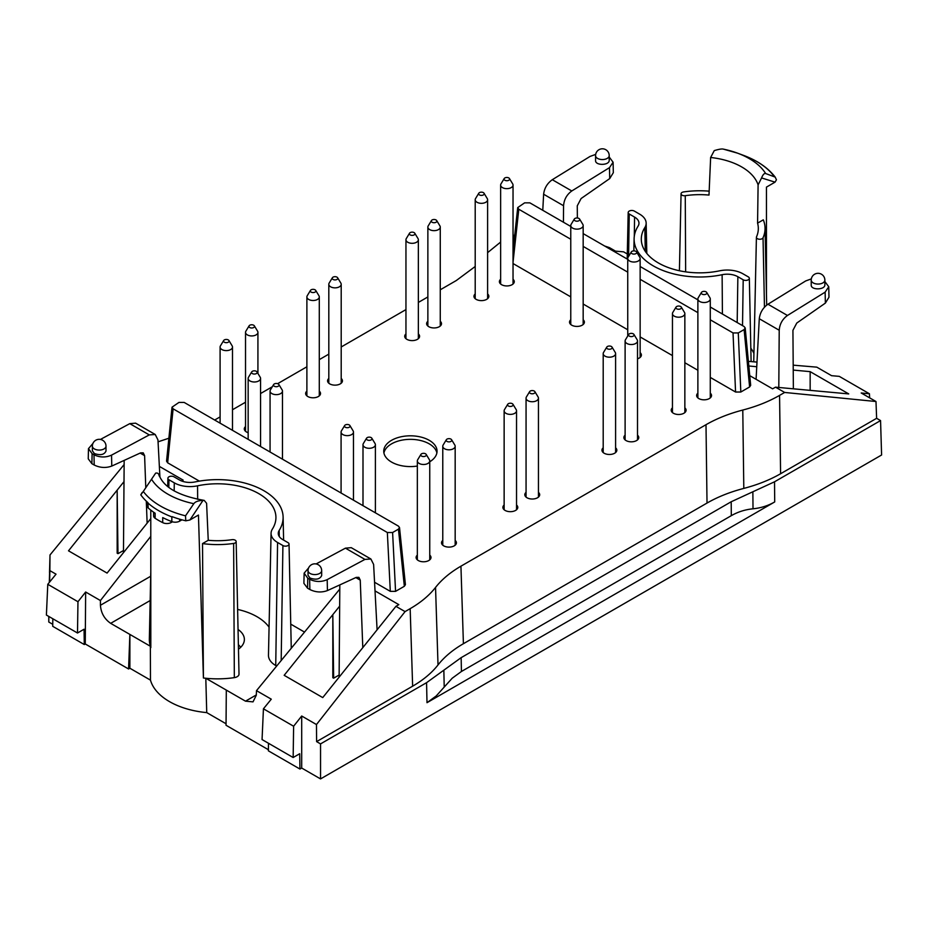<?xml version="1.0" encoding="UTF-8"?>
<svg xmlns="http://www.w3.org/2000/svg" width="928" height="928" viewBox="0 0 928 928"><rect width="100%" height="100%" fill="white"/><g stroke="black" fill="none" stroke-linecap="round" stroke-linejoin="round"><path stroke-width="1.39" d="M765.67 173.536L775.193 177.109L776.434 179.8L775.042 182.155L761.575 177.932C762.897 174.615 764.254 173.153 765.67 173.536A70.099 40.472 180 0 0 737.435 153.12L743.224 155.254A80.852 46.678 180 0 1 773.929 176.1M159.129 475.89C158.874 473.64 157.714 472.712 155.649 473.129L143.295 491.446A80.852 46.678 0 0 0 185.519 515.829L193.824 503.684C195.298 501.642 198.348 500.563 202.965 500.447L189.869 520.005L185.786 520.817L185.519 515.829M279.166 530.445A15.01 8.665 180 0 0 278.261 533.519A15.01 8.665 180 0 0 282.646 539.539L287.993 542.625A3.596 2.076 180 0 1 289.037 544.063A3.596 2.076 180 0 1 286.845 546A3.596 2.076 180 0 1 282.912 545.548L277.576 542.474A22.191 12.806 180 0 1 271.069 533.252A22.191 12.806 180 0 1 272.414 529.03A58.394 33.721 180 0 0 275.929 517.917A58.394 33.721 180 0 0 197.56 485.82A22.191 12.806 180 0 1 174.29 482.838L168.942 479.753A3.596 2.076 180 0 1 167.898 478.268A3.596 2.076 180 0 1 170.126 476.366A3.596 2.076 180 0 1 174.023 476.83L179.359 479.904A15.01 8.665 180 0 0 195.1 481.922A65.575 37.862 180 0 1 283.11 517.035A65.575 37.862 180 0 1 279.166 530.445L279.282 536.558M634.578 217.094A15.01 8.665 0 0 1 638.974 223.323A15.01 8.665 0 0 1 638.07 226.177A65.575 37.862 0 0 0 634.114 238.658A65.575 37.862 0 0 0 722.123 274.711A15.01 8.665 0 0 1 737.864 276.718L743.2 279.804A3.596 2.076 0 0 0 747.144 280.244A3.596 2.076 0 0 0 749.337 278.307A3.596 2.076 0 0 0 748.281 276.869L742.945 273.795A22.191 12.806 0 0 0 719.664 270.814A58.394 33.721 0 0 1 641.306 239.54A58.394 33.721 0 0 1 644.821 227.592A22.191 12.806 0 0 0 646.155 223.056A22.191 12.806 0 0 0 639.659 214.159L634.323 211.074A3.596 2.076 0 0 0 630.425 210.621A3.596 2.076 0 0 0 628.186 212.512A3.596 2.076 0 0 0 629.242 214.008L634.578 217.094L634.288 236.35M761.575 177.932L758.095 184.881A42692.547 25075.094 -60.9 0 1 757.573 223.138A58.626 33.849 180 0 1 758.315 228.914A58.626 33.849 180 0 1 756.517 236.837A3.364 1.937 180 0 0 756.413 237.29L753.745 361.816M757.573 223.138L763.303 219.832A65.354 37.735 180 0 1 765.043 228.033A65.354 37.735 180 0 1 763.036 237.788A3.364 1.937 180 0 1 759.336 239.238A3.364 1.937 180 0 1 756.413 237.29M723.411 149.141L737.435 153.12A70.099 40.472 180 0 0 723.411 149.141C721.926 148.712 718.887 149.211 714.258 150.614L710.639 157.482A59.427 34.313 180 0 1 758.095 184.881M710.639 157.482A42692.559 24214.756 120.9 0 1 708.992 195.077A58.626 33.849 180 0 0 685.258 195.692A3.364 1.937 180 0 1 681.059 193.79A3.364 1.937 180 0 1 683.6 191.934A65.354 37.735 180 0 1 709.166 191.168M147.146 501.944L147.146 505.969A6.194 3.584 0 0 0 148.167 507.941L147.946 502.674A83.056 47.954 180 0 1 140.789 494.833L142.193 492.478M140.789 494.833L143.295 491.446M153.596 512.175L153.596 515.922A6.194 3.584 0 0 0 155.127 518.276A83.068 47.954 0 0 0 162.713 522.65A6.194 3.584 0 0 0 171.181 522.499L172.388 521.803M148.167 507.941A83.068 47.954 0 0 0 155.127 513.219L155.127 518.276M162.713 522.65L162.713 517.592A83.068 47.954 0 0 0 171.842 521.617A6.194 3.584 0 0 0 179.638 521.153L181.946 519.831M185.786 520.805A83.056 47.954 180 0 1 172.214 516.687L171.842 516.884A83.068 47.954 180 0 1 148.167 503.22M202.965 500.447L204.206 500.389L206.596 503.289A42692.547 25075.094 119.1 0 0 208.243 540.293A58.626 33.849 0 0 0 231.977 539.678A3.364 1.937 0 0 1 236.164 541.534L239.006 674.122A6.194 3.584 180 0 1 234.332 677.637A68.185 39.37 0 0 1 205.807 678.264L245.502 701.174L253.019 701.87L256.279 695.269L256.499 690.652L271.278 699.178L263.436 708.806L262.056 739.558L293.155 757.515L293.619 726.23L263.436 708.806M208.243 540.293L202.524 543.588A65.354 37.735 0 0 0 233.636 543.437A3.364 1.937 0 0 0 236.164 541.534M240.77 647.245L238.368 644.635M435.545 587.424C441.798 579.466 450.254 572.379 460.938 566.184L463.408 643.707C452.725 649.902 444.257 656.989 438.016 664.947L435.545 587.424C429.304 595.382 420.848 602.469 410.164 608.664L412.635 686.186L316.599 741.623L320.543 743.896L426.567 682.683L461.146 657.662L731.194 501.758L774.532 481.794L880.556 420.581L881.6 454.998L320.543 778.917L301.693 768.036L299.941 769.045L268.378 750.833L268.494 743.282M443.851 670.178L444.21 687.08L452.203 678.229L461.436 671.478L731.31 515.666L731.194 501.758M752.863 491.77L753.014 508.799C745.126 509.588 737.899 511.885 731.31 515.666M92.904 443.491L88.473 448.642L88.241 458.826L91.884 463.687L94.215 465.032C100.062 467.851 105.92 468.199 111.778 466.065L140.534 452.899L143.225 452.841L144.594 455.636L145.777 487.316M88.473 448.642L92.116 453.688L93.983 454.778C99.83 457.562 105.688 457.678 111.534 455.138L111.778 466.065M92.371 446.136L92.371 450.799L94.366 453.525C100.352 455.578 104.226 454.766 106.001 451.078L106.001 446.136A6.821 6.821 0 0 0 99.192 439.315A6.821 6.821 0 0 0 92.371 446.136A6.821 3.932 0 0 0 94.366 448.92A6.821 3.932 0 0 0 101.802 449.778A6.821 3.932 0 0 0 106.001 446.136M237.626 609.429A55.784 32.213 180 0 1 269.062 627.142M271.069 533.252L268.47 655.214A24.801 14.314 0 0 0 275.732 665.515L276.66 666.049M362.79 647.651L360.25 580.139L358.904 577.355L356.19 577.402L327.433 590.579C321.575 592.714 315.717 592.366 309.871 589.535L307.539 588.19L303.897 583.341L304.14 573.168L308.56 567.994M377.093 629.822L373.613 564.421L370.898 559.004L364.936 559.41L327.19 579.64C321.343 582.192 315.485 582.065 309.639 579.281L307.771 578.202L304.14 573.144M321.668 570.639L321.668 575.58C319.882 579.269 316.007 580.093 310.022 578.04L308.026 575.314L308.026 570.639A6.821 3.932 180 0 0 310.022 573.423A6.821 3.932 180 0 0 317.457 574.281A6.821 3.932 180 0 0 321.668 570.639A6.821 6.821 0 0 0 314.847 563.83A6.821 6.821 0 0 0 308.026 570.639M778.801 387.475L779.218 330.252C779.706 324.023 782.455 319.093 787.454 315.474L825.131 292.158L828.75 286.752L824.864 281.532M811.223 280.128L811.223 285.07C810.898 290.302 825.189 290.012 824.864 284.792L824.864 280.128A6.821 6.821 0 0 0 821.454 274.224A6.821 6.821 0 0 0 811.223 280.128A6.821 3.932 0 0 0 818.044 284.061A6.821 3.932 0 0 0 824.864 280.128M750.833 348.232A55.784 32.213 180 0 1 753.919 353.545M609.209 157.018L613.095 162.238L609.476 167.655L609.719 178.582L613.327 172.689L613.095 162.261M609.209 155.614L609.209 160.277C609.534 165.509 595.242 165.799 595.567 160.556L595.567 155.614A6.821 3.932 180 0 0 602.388 159.558A6.821 3.932 180 0 0 609.209 155.614A6.821 6.821 0 0 0 605.798 149.71A6.821 6.821 0 0 0 595.567 155.614M775.042 182.155L766.447 187.12L766.458 294.014M49.625 582.03L49.868 570.627L56.028 574.177L47.78 584.304L46.4 615.055L77.5 633.012L84.054 629.23L84.286 644.542L85.26 643.974L85.643 592.006L100.421 600.544L100.421 605.276C101.024 613.014 104.435 619.022 110.676 623.338L150.359 646.248A68.185 39.37 0 0 0 150.823 647.628L150.777 510.098M150.765 572.727L149.35 638.998A68.185 39.37 0 0 0 150.359 646.248L150.475 680.131L129.874 668.23L129.874 634.416L128.574 668.984L129.874 668.23M189.869 520.005L198.453 515.04L203.418 677.997A611239.983 359006.405 -60.9 0 1 202.524 543.588M203.418 677.997A68.185 39.37 0 0 0 205.807 678.264L206.735 712.611A67.93 39.22 180 0 1 150.475 680.131M299.941 769.045L299.709 753.733L293.155 757.515M444.21 687.08L436.23 695.942L426.996 702.693L774.706 501.944L774.532 481.794M753.014 508.799C760.89 508.01 768.129 505.725 774.706 501.944M238.055 629.486A26.842 15.498 180 0 1 244.377 639.578A26.842 15.498 180 0 1 238.473 649.171M49.3 582.436L49.613 572.541M49.52 572.588L49.996 554.967L49.868 570.627M876.624 418.308L875.986 401.511L784.659 392.451L779.566 395.386L780.587 473.744L876.624 418.308L880.556 420.581M780.587 473.744C769.857 479.915 757.596 484.799 743.804 488.406L742.783 410.048C756.575 406.441 768.836 401.557 779.566 395.386M463.408 643.707L707.02 503.057C717.75 496.898 730.011 492.002 743.804 488.406M412.635 686.186C423.307 679.992 431.775 672.904 438.016 664.947M150.765 518.613L107.08 573.086L68.51 550.814L117.16 490.146L117.984 553.656L117.16 553.181L117.16 490.146L124.004 481.62M159.929 477.154L157.957 439.907L155.243 434.501L149.28 434.907L111.534 455.138M100.433 439.431L129.781 423.644L135.604 423.168L155.243 434.501M47.78 584.304L77.964 601.727L77.5 633.012M304.512 632.084L290.754 624.138M375.016 590.892L398.82 604.638L395.931 606.332L322.735 697.589L284.165 675.317L332.816 614.661L333.639 678.171L332.816 677.695L332.816 614.661L339.66 606.123M370.898 559.004L351.26 547.671L345.436 548.158L316.1 563.946M828.75 286.775L828.982 297.204L825.375 303.096L796.769 323.048L792.93 330.333L793.37 388.809M811.339 278.899L805.701 280.94L767.955 304.222C762.92 307.818 760.032 312.655 759.278 318.733L756.088 379.308M869.629 397.845L869.443 393.785L839.272 376.362L831.592 375.689L816.802 367.152L793.196 365.156M604.638 246.013L609.383 247.59L615.531 251.14L623.616 251.848L627.305 253.982M563.435 222.233L563.563 205.738C564.05 199.508 566.799 194.59 571.787 190.971L609.476 167.655M595.683 154.396L590.046 156.438L552.299 179.707C547.265 183.315 544.376 188.152 543.622 194.23L542.776 210.296M577.367 217.999L577.274 205.819L581.102 198.534L609.719 178.582M793.231 370.086L810.156 371.641L848.726 393.913L775.53 387.173L772.595 388.832L749.754 375.654M810.156 371.641L810.156 390.363M875.986 401.511L861.207 392.985L869.443 393.785M48.894 616.494L48.778 622.015L48.778 616.424M52.757 624.312L48.778 622.015M84.286 644.542L52.722 626.319L52.838 618.767M77.964 601.727L85.643 592.006M206.735 712.611L226.049 723.77M268.401 749.72L226.038 725.267L226.304 690.096M316.599 741.623L316.471 724.548L301.693 716.01L293.619 726.23M301.693 716.01L301.693 768.036M320.543 743.896L320.543 778.917M316.471 724.548L405.072 611.598L410.164 608.664M333.639 678.171L339.126 675.05M374.564 582.262L390.305 591.356L395.56 591.356L404.341 586.287L398.437 529.157L392.602 532.521L387.347 532.51L173.118 408.83L172.028 407.183L166.553 461.158L167.643 462.805L173.118 408.83M398.437 529.157L399.516 527.51L398.425 526.118L184.196 402.439L178.942 402.427L172.028 407.183M404.341 586.287L405.42 584.652L399.516 527.51M159.361 466.39L183.164 480.124L181.679 480.994M123.47 550.548L117.984 553.656M124.132 464.557L49.996 554.967M168.884 438.225L158.062 441.821M214.681 420.024L220.098 416.892M232.499 409.735L245.526 402.218M260.559 393.542L272.31 386.756M277.623 383.682L306.89 366.792M319.29 359.635L328.814 354.136M341.202 346.979L405.954 309.592M418.354 302.435L427.866 296.948M440.266 289.791L456.298 280.534L475.206 266.487M487.606 252.648L500.633 242.069M513.033 235.19L514.692 235.329M570.766 226.455L529.888 202.861L524.622 202.849L517.72 207.594L513.033 250.641M513.033 262.276L518.798 209.252L517.72 207.594M518.798 209.252L570.766 239.25M583.167 246.407L627.746 272.148M640.146 279.305L697.879 312.643M710.28 319.8L733.027 332.932L738.282 332.943L744.117 329.579L745.196 327.944L750.682 385.329L749.604 386.953L744.117 329.579M513.033 263.54L570.766 296.867M583.167 304.024L627.746 329.765M640.146 336.934L672.452 355.586M684.852 362.744L697.879 370.26M710.28 377.418L735.568 392.022L733.027 332.932M749.604 386.953L740.822 392.022L735.568 392.022M756.749 366.722L748.838 365.992M742.783 410.048C728.99 413.644 716.729 418.54 705.999 424.699L707.02 503.057M460.938 566.184L705.999 424.699M123.459 552.659L124.166 460.392M146.299 501.155L147.134 523.148M128.574 668.984L85.26 643.974M150.765 536.361L100.421 600.544M405.072 611.598L395.931 606.332M339.799 589.071L256.499 690.652M339.822 584.895L339.114 677.173M748.386 361.363L756.993 362.094M784.659 392.451L775.53 387.173M710.28 307.006L744.105 326.54L745.196 327.944M697.879 299.848L640.146 266.51M627.746 259.353L583.167 233.612M513.033 235.619L514.564 236.512M640.726 356.804A7.436 4.292 0 0 0 640.146 356.201M637.513 358.8A7.436 4.292 0 0 0 641.387 355.03A7.436 4.292 0 0 0 640.146 352.663M583.735 323.907A7.436 4.292 0 0 0 583.167 323.304M570.766 323.304A7.436 4.292 0 0 0 570.186 323.907M570.766 319.766A7.436 4.292 0 0 0 569.525 322.132A7.436 4.292 0 0 0 571.706 325.171A7.436 4.292 0 0 0 579.814 326.099A7.436 4.292 0 0 0 584.396 322.132A7.436 4.292 0 0 0 583.167 319.766M638.093 439.304A7.436 4.292 0 0 0 637.513 438.7M625.112 438.7A7.436 4.292 0 0 0 624.544 439.304M625.112 435.162A7.436 4.292 0 0 0 623.871 437.529A7.436 4.292 0 0 0 626.052 440.568A7.436 4.292 0 0 0 634.16 441.496A7.436 4.292 0 0 0 638.754 437.529A7.436 4.292 0 0 0 637.513 435.162M513.602 283.411A7.436 4.292 0 0 0 513.033 282.808M500.633 282.808A7.436 4.292 0 0 0 500.053 283.411M500.633 279.27A7.436 4.292 0 0 0 499.392 281.648A7.436 4.292 0 0 0 501.572 284.676A7.436 4.292 0 0 0 509.681 285.615A7.436 4.292 0 0 0 514.274 281.648A7.436 4.292 0 0 0 513.033 279.27M517.116 509.147A7.436 4.292 0 0 0 516.536 508.544M504.136 508.544A7.436 4.292 0 0 0 503.556 509.147M504.136 505.006A7.436 4.292 0 0 0 502.895 507.384A7.436 4.292 0 0 0 505.076 510.412A7.436 4.292 0 0 0 513.184 511.351A7.436 4.292 0 0 0 517.778 507.384A7.436 4.292 0 0 0 516.536 505.006M341.782 382.614A7.436 4.292 0 0 0 341.202 382.011M328.814 382.011A7.436 4.292 0 0 0 328.234 382.614M328.814 378.473A7.436 4.292 0 0 0 327.572 380.851A7.436 4.292 0 0 0 329.742 383.879A7.436 4.292 0 0 0 337.85 384.818A7.436 4.292 0 0 0 342.444 380.851A7.436 4.292 0 0 0 341.202 378.473M488.186 298.097A7.436 4.292 0 0 0 487.606 297.494M475.206 297.494A7.436 4.292 0 0 0 474.637 298.097M475.206 293.944A7.436 4.292 0 0 0 473.964 296.322A7.436 4.292 0 0 0 476.145 299.361A7.436 4.292 0 0 0 484.254 300.289A7.436 4.292 0 0 0 488.847 296.322A7.436 4.292 0 0 0 487.606 293.944M710.86 397.3A7.436 4.292 0 0 0 710.28 396.697M697.879 396.697A7.436 4.292 0 0 0 697.299 397.3M697.879 393.147A7.436 4.292 0 0 0 696.638 395.525A7.436 4.292 0 0 0 698.819 398.564A7.436 4.292 0 0 0 706.927 399.492A7.436 4.292 0 0 0 711.521 395.525A7.436 4.292 0 0 0 710.28 393.147M685.432 411.974A7.436 4.292 0 0 0 684.852 411.371M672.452 411.371A7.436 4.292 0 0 0 671.884 411.974M672.452 407.833A7.436 4.292 0 0 0 671.211 410.199A7.436 4.292 0 0 0 673.392 413.238A7.436 4.292 0 0 0 681.5 414.166A7.436 4.292 0 0 0 686.094 410.199A7.436 4.292 0 0 0 684.852 407.833M616.18 451.959A7.436 4.292 0 0 0 615.6 451.356M603.2 451.356A7.436 4.292 0 0 0 602.62 451.959M603.2 447.806A7.436 4.292 0 0 0 601.959 450.184A7.436 4.292 0 0 0 604.14 453.224A7.436 4.292 0 0 0 612.248 454.152A7.436 4.292 0 0 0 616.842 450.184A7.436 4.292 0 0 0 615.6 447.806M539.029 496.492A7.436 4.292 0 0 0 538.449 495.888M526.06 495.888A7.436 4.292 0 0 0 525.48 496.492M526.06 492.35A7.436 4.292 0 0 0 524.819 494.728A7.436 4.292 0 0 0 527 497.756A7.436 4.292 0 0 0 535.096 498.696A7.436 4.292 0 0 0 539.69 494.728A7.436 4.292 0 0 0 538.449 492.35M455.752 544.574A7.436 4.292 0 0 0 455.172 543.982M442.772 543.982A7.436 4.292 0 0 0 442.192 544.574M442.772 540.432A7.436 4.292 0 0 0 441.531 542.81A7.436 4.292 0 0 0 443.712 545.85A7.436 4.292 0 0 0 451.82 546.778A7.436 4.292 0 0 0 456.414 542.81A7.436 4.292 0 0 0 455.172 540.432M430.325 559.259A7.436 4.292 0 0 0 429.745 558.656M417.345 558.656A7.436 4.292 0 0 0 416.776 559.259M417.345 555.106A7.436 4.292 0 0 0 416.115 557.484A7.436 4.292 0 0 0 418.284 560.524A7.436 4.292 0 0 0 426.393 561.452A7.436 4.292 0 0 0 430.986 557.484A7.436 4.292 0 0 0 429.745 555.106M245.526 430.093A7.436 4.292 0 0 0 244.946 430.696M245.526 426.555A7.436 4.292 0 0 0 244.284 428.933A7.436 4.292 0 0 0 246.465 431.961A7.436 4.292 0 0 0 248.159 432.692M319.87 395.27A7.436 4.292 0 0 0 319.29 394.667M306.89 394.667A7.436 4.292 0 0 0 306.31 395.27M306.89 391.129A7.436 4.292 0 0 0 305.648 393.495A7.436 4.292 0 0 0 307.829 396.534A7.436 4.292 0 0 0 315.938 397.462A7.436 4.292 0 0 0 320.531 393.495A7.436 4.292 0 0 0 319.29 391.129M418.934 338.082A7.436 4.292 0 0 0 418.354 337.479M405.954 337.479A7.436 4.292 0 0 0 405.374 338.082M405.954 333.929A7.436 4.292 0 0 0 404.712 336.307A7.436 4.292 0 0 0 406.893 339.346A7.436 4.292 0 0 0 415.002 340.274A7.436 4.292 0 0 0 419.595 336.307A7.436 4.292 0 0 0 418.354 333.929M440.846 325.426A7.436 4.292 0 0 0 440.266 324.823M427.866 324.823A7.436 4.292 0 0 0 427.298 325.426M427.866 321.274A7.436 4.292 0 0 0 426.625 323.652A7.436 4.292 0 0 0 428.806 326.691A7.436 4.292 0 0 0 436.914 327.619A7.436 4.292 0 0 0 441.508 323.652A7.436 4.292 0 0 0 440.266 321.274M199.369 481.122L167.643 462.805M429.745 461.784A26.657 15.393 0 0 0 437.053 451.194A26.657 15.393 0 0 0 410.396 435.812A26.657 15.393 0 0 0 383.74 451.194A26.657 15.393 0 0 0 391.546 462.074A26.657 15.393 0 0 0 417.345 466.053M436.879 452.968A26.657 15.393 0 0 0 410.396 439.35A26.657 15.393 0 0 0 383.925 452.968M607.422 346.504A2.784 1.612 180 0 1 612.028 347.107A2.784 1.612 180 0 1 609.394 349.253A2.784 1.612 180 0 1 606.761 347.107A2.784 1.612 180 0 1 607.422 346.504M612.028 347.107L615.252 352.431A6.194 3.584 180 0 1 615.6 353.614A6.194 3.584 180 0 1 609.394 357.187A6.194 3.584 180 0 1 603.2 353.614A6.194 3.584 180 0 1 603.548 352.431L606.761 347.107M249.748 325.241A2.784 1.612 180 0 1 254.353 325.856A2.784 1.612 180 0 1 251.72 327.99A2.784 1.612 180 0 1 249.087 325.856A2.784 1.612 180 0 1 249.748 325.241M254.353 325.856L257.578 331.168A6.194 3.584 180 0 1 257.926 332.352A6.194 3.584 180 0 1 251.72 335.936A6.194 3.584 180 0 1 245.526 332.352A6.194 3.584 180 0 1 245.874 331.168L249.087 325.856M631.968 251.349A2.784 1.612 180 0 1 636.573 251.964A2.784 1.612 180 0 1 633.94 254.098A2.784 1.612 180 0 1 631.307 251.964A2.784 1.612 180 0 1 631.968 251.349M636.573 251.964L639.798 257.276A6.194 3.584 180 0 1 640.146 258.46A6.194 3.584 180 0 1 633.94 262.032A6.194 3.584 180 0 1 627.746 258.46A6.194 3.584 180 0 1 628.094 257.276L631.307 251.964M574.989 218.451A2.784 1.612 180 0 1 579.594 219.054A2.784 1.612 180 0 1 576.961 221.2A2.784 1.612 180 0 1 574.328 219.054A2.784 1.612 180 0 1 574.989 218.451M579.594 219.054L582.819 224.379A6.194 3.584 180 0 1 583.167 225.562A6.194 3.584 180 0 1 576.961 229.135A6.194 3.584 180 0 1 570.766 225.562A6.194 3.584 180 0 1 571.114 224.379L574.328 219.054M311.124 289.814A2.784 1.612 180 0 1 315.729 290.429A2.784 1.612 180 0 1 313.096 292.564A2.784 1.612 180 0 1 310.462 290.429A2.784 1.612 180 0 1 311.124 289.814M315.729 290.429L318.942 295.742A6.194 3.584 180 0 1 319.29 296.925A6.194 3.584 180 0 1 313.096 300.498A6.194 3.584 180 0 1 306.89 296.925A6.194 3.584 180 0 1 307.238 295.742L310.462 290.429M333.036 277.159A2.784 1.612 180 0 1 337.641 277.774A2.784 1.612 180 0 1 335.008 279.908A2.784 1.612 180 0 1 332.375 277.774A2.784 1.612 180 0 1 333.036 277.159M337.641 277.774L340.854 283.086A6.194 3.584 180 0 1 341.202 284.27A6.194 3.584 180 0 1 335.008 287.854A6.194 3.584 180 0 1 328.814 284.27A6.194 3.584 180 0 1 329.15 283.086L332.375 277.774M224.332 339.926A2.784 1.612 180 0 1 228.938 340.53A2.784 1.612 180 0 1 226.304 342.676A2.784 1.612 180 0 1 223.671 340.53A2.784 1.612 180 0 1 224.332 339.926M228.938 340.53L232.151 345.854A6.194 3.584 180 0 1 232.499 347.037A6.194 3.584 180 0 1 226.304 350.61A6.194 3.584 180 0 1 220.098 347.037A6.194 3.584 180 0 1 220.446 345.854L223.671 340.53M274.294 383.96A2.784 1.612 180 0 1 278.899 384.563A2.784 1.612 180 0 1 276.266 386.709A2.784 1.612 180 0 1 273.632 384.563A2.784 1.612 180 0 1 274.294 383.96M278.899 384.563L282.124 389.888A6.194 3.584 180 0 1 282.472 391.071A6.194 3.584 180 0 1 276.266 394.644A6.194 3.584 180 0 1 270.071 391.071A6.194 3.584 180 0 1 270.419 389.888L273.632 384.563M345.309 424.954A2.784 1.612 180 0 1 349.914 425.558A2.784 1.612 180 0 1 347.281 427.704A2.784 1.612 180 0 1 344.648 425.558A2.784 1.612 180 0 1 345.309 424.954M349.914 425.558L353.127 430.882A6.194 3.584 180 0 1 353.475 432.065A6.194 3.584 180 0 1 347.281 435.638A6.194 3.584 180 0 1 341.086 432.065A6.194 3.584 180 0 1 341.423 430.882L344.648 425.558M421.579 453.804A2.784 1.612 180 0 1 426.184 454.407A2.784 1.612 180 0 1 423.551 456.553A2.784 1.612 180 0 1 420.918 454.407A2.784 1.612 180 0 1 421.579 453.804M426.184 454.407L429.397 459.731A6.194 3.584 180 0 1 429.745 460.914A6.194 3.584 180 0 1 423.551 464.487A6.194 3.584 180 0 1 417.345 460.914A6.194 3.584 180 0 1 417.693 459.731L420.918 454.407M446.994 439.13A2.784 1.612 180 0 1 451.6 439.733A2.784 1.612 180 0 1 448.966 441.879A2.784 1.612 180 0 1 446.333 439.733A2.784 1.612 180 0 1 446.994 439.13M451.6 439.733L454.824 445.057A6.194 3.584 180 0 1 455.172 446.229A6.194 3.584 180 0 1 448.966 449.813A6.194 3.584 180 0 1 442.772 446.229A6.194 3.584 180 0 1 443.12 445.057L446.333 439.733M508.37 403.692A2.784 1.612 180 0 1 512.975 404.306A2.784 1.612 180 0 1 510.342 406.441A2.784 1.612 180 0 1 507.709 404.306A2.784 1.612 180 0 1 508.37 403.692M512.975 404.306L516.188 409.619A6.194 3.584 180 0 1 516.536 410.802A6.194 3.584 180 0 1 510.342 414.387A6.194 3.584 180 0 1 504.136 410.802A6.194 3.584 180 0 1 504.484 409.619L507.709 404.306M530.282 391.048A2.784 1.612 180 0 1 534.888 391.651A2.784 1.612 180 0 1 532.254 393.797A2.784 1.612 180 0 1 529.621 391.651A2.784 1.612 180 0 1 530.282 391.048M534.888 391.651L538.101 396.975A6.194 3.584 180 0 1 538.449 398.147A6.194 3.584 180 0 1 532.254 401.731A6.194 3.584 180 0 1 526.06 398.147A6.194 3.584 180 0 1 526.396 396.975L529.621 391.651M504.855 177.956A2.784 1.612 180 0 1 509.46 178.57A2.784 1.612 180 0 1 506.827 180.716A2.784 1.612 180 0 1 504.194 178.57A2.784 1.612 180 0 1 504.855 177.956M509.46 178.57L512.685 183.895A6.194 3.584 180 0 1 513.033 185.066A6.194 3.584 180 0 1 506.827 188.651A6.194 3.584 180 0 1 500.633 185.066A6.194 3.584 180 0 1 500.981 183.895L504.194 178.57M479.44 192.641A2.784 1.612 180 0 1 484.045 193.244A2.784 1.612 180 0 1 481.412 195.39A2.784 1.612 180 0 1 478.778 193.244A2.784 1.612 180 0 1 479.44 192.641M484.045 193.244L487.258 198.569A6.194 3.584 180 0 1 487.606 199.752A6.194 3.584 180 0 1 481.412 203.325A6.194 3.584 180 0 1 475.206 199.752A6.194 3.584 180 0 1 475.554 198.569L478.778 193.244M676.686 306.518A2.784 1.612 180 0 1 681.291 307.122A2.784 1.612 180 0 1 678.658 309.268A2.784 1.612 180 0 1 676.025 307.122A2.784 1.612 180 0 1 676.686 306.518M681.291 307.122L684.504 312.446A6.194 3.584 180 0 1 684.852 313.629A6.194 3.584 180 0 1 678.658 317.202A6.194 3.584 180 0 1 672.452 313.629A6.194 3.584 180 0 1 672.8 312.446L676.025 307.122M702.102 291.844A2.784 1.612 180 0 1 706.707 292.448A2.784 1.612 180 0 1 704.074 294.594A2.784 1.612 180 0 1 701.44 292.448A2.784 1.612 180 0 1 702.102 291.844M706.707 292.448L709.932 297.772A6.194 3.584 180 0 1 710.28 298.955A6.194 3.584 180 0 1 704.074 302.528A6.194 3.584 180 0 1 697.879 298.955A6.194 3.584 180 0 1 698.227 297.772L701.44 292.448M436.705 220.574L439.918 225.898A6.194 3.584 180 0 1 440.266 227.082A6.194 3.584 180 0 1 434.072 230.654A6.194 3.584 180 0 1 427.866 227.082A6.194 3.584 180 0 1 428.214 225.898L431.439 220.574A2.784 1.612 180 0 1 432.1 219.971A2.784 1.612 180 0 1 436.705 220.574A2.784 1.612 180 0 1 434.072 222.72A2.784 1.612 180 0 1 431.439 220.574M414.781 233.23L418.006 238.554A6.194 3.584 180 0 1 418.354 239.737A6.194 3.584 180 0 1 412.148 243.31A6.194 3.584 180 0 1 405.954 239.737A6.194 3.584 180 0 1 406.302 238.554L409.515 233.23A2.784 1.612 180 0 1 410.176 232.626A2.784 1.612 180 0 1 414.781 233.23A2.784 1.612 180 0 1 412.148 235.376A2.784 1.612 180 0 1 409.515 233.23M371.826 438.213L375.051 443.538A6.194 3.584 180 0 1 375.399 444.721A6.194 3.584 180 0 1 369.193 448.294A6.194 3.584 180 0 1 362.999 444.721A6.194 3.584 180 0 1 363.347 443.538L366.56 438.213A2.784 1.612 180 0 1 367.221 437.61A2.784 1.612 180 0 1 371.826 438.213A2.784 1.612 180 0 1 369.193 440.359A2.784 1.612 180 0 1 366.56 438.213M633.952 334.463L637.165 339.776A6.194 3.584 180 0 1 637.513 340.959A6.194 3.584 180 0 1 631.318 344.532A6.194 3.584 180 0 1 625.112 340.959A6.194 3.584 180 0 1 625.46 339.776L628.685 334.463A2.784 1.612 180 0 1 629.346 333.848A2.784 1.612 180 0 1 633.952 334.463A2.784 1.612 180 0 1 631.318 336.597A2.784 1.612 180 0 1 628.685 334.463M256.986 371.908L260.211 377.232A6.194 3.584 180 0 1 260.559 378.415A6.194 3.584 180 0 1 254.353 381.988A6.194 3.584 180 0 1 248.159 378.415A6.194 3.584 180 0 1 248.507 377.232L251.72 371.908A2.784 1.612 180 0 1 252.381 371.304A2.784 1.612 180 0 1 256.986 371.908A2.784 1.612 180 0 1 254.353 374.054A2.784 1.612 180 0 1 251.72 371.908M151.566 479.289A70.099 40.472 0 0 0 193.824 503.684M171.181 522.499L171.181 521.362M171.842 521.617L171.842 516.884M179.638 521.153L179.638 519.17M461.436 671.478L461.146 657.662M93.983 454.778L94.215 465.032M91.884 463.687L92.116 453.688M233.636 543.437L234.332 677.637M168.942 479.753L168.826 487.397M174.29 482.838L174.162 490.947M197.56 485.82L197.664 499.334M277.576 542.474L275.732 665.515M282.912 545.548L281.184 660.539M309.871 589.535L309.639 579.281M307.771 578.202L307.539 588.19M685.258 195.692L685.653 271.858M763.036 237.788L764.463 307.18M737.864 276.718L737.18 322.538M743.2 279.804L742.516 325.624M644.821 227.592L645.296 251.384M629.242 214.008L628.604 256.43M722.123 274.711L722.413 314.012M426.996 702.693L426.567 682.683M140.151 453.073L144.594 455.636M129.781 423.644L149.28 434.907M256.302 694.944L245.502 701.174M150.174 600.532L110.676 623.338M360.25 580.139L355.807 577.576M327.19 579.64L327.433 590.579M364.936 559.41L345.436 548.158M825.131 292.158L825.375 303.096M787.454 315.474L767.955 304.222M779.218 330.252L759.278 318.733M543.622 194.23L563.563 205.738M552.299 179.707L571.787 190.971M395.56 591.356L392.602 532.521M740.822 392.022L738.282 332.943M100.421 605.276L150.696 576.253M390.305 591.356L387.347 532.51M743.224 155.254C757.341 160.486 768.001 167.771 775.193 177.109M204.206 500.389C178.582 495.854 163.502 487.316 158.955 474.753M283.11 517.035L283.608 540.084M167.898 478.268L167.713 486.516M289.037 544.063L291.264 648.243M681.059 193.79L679.412 270.744M749.337 278.307L751.112 361.595M646.155 223.056L646.804 253.425M628.186 212.512L627.189 259.04M634.114 238.658L633.859 250.885M765.043 228.033L766.69 305.103M603.2 353.614L603.2 452.562M615.6 353.614L615.6 452.562M245.526 332.352L245.526 431.3M257.926 332.352L257.926 373.462M627.746 258.46L627.746 336.006M640.146 258.46L640.146 357.408M570.766 225.562L570.766 324.51M583.167 225.562L583.167 324.51M306.89 296.925L306.89 395.873M319.29 296.925L319.29 395.873M328.814 284.27L328.814 383.218M341.202 284.27L341.202 383.218M220.098 347.037L220.098 423.168M232.499 347.037L232.499 430.325M270.071 391.071L270.071 452.017M282.472 391.071L282.472 459.174M341.086 432.065L341.086 493.012M353.475 432.065L353.475 500.169M417.345 460.914L417.345 559.862M429.745 460.914L429.745 559.862M442.772 446.229L442.772 545.177M455.172 446.229L455.172 545.177M504.136 410.802L504.136 509.75M516.536 410.802L516.536 509.75M526.06 398.147L526.06 497.095M538.449 398.147L538.449 497.095M500.633 185.066L500.633 284.014M513.033 185.066L513.033 284.014M475.206 199.752L475.206 298.7M487.606 199.752L487.606 298.7M672.452 313.629L672.452 412.577M684.852 313.629L684.852 412.577M697.879 298.955L697.879 397.892M710.28 298.955L710.28 397.892M427.866 227.082L427.866 326.03M440.266 227.082L440.266 326.03M405.954 239.737L405.954 338.685M418.354 239.737L418.354 338.685M362.999 444.721L362.999 505.667M375.399 444.721L375.399 512.824M625.112 340.959L625.112 439.907M637.513 340.959L637.513 439.907M248.159 378.415L248.159 439.362M260.559 378.415L260.559 446.519"/></g></svg>
